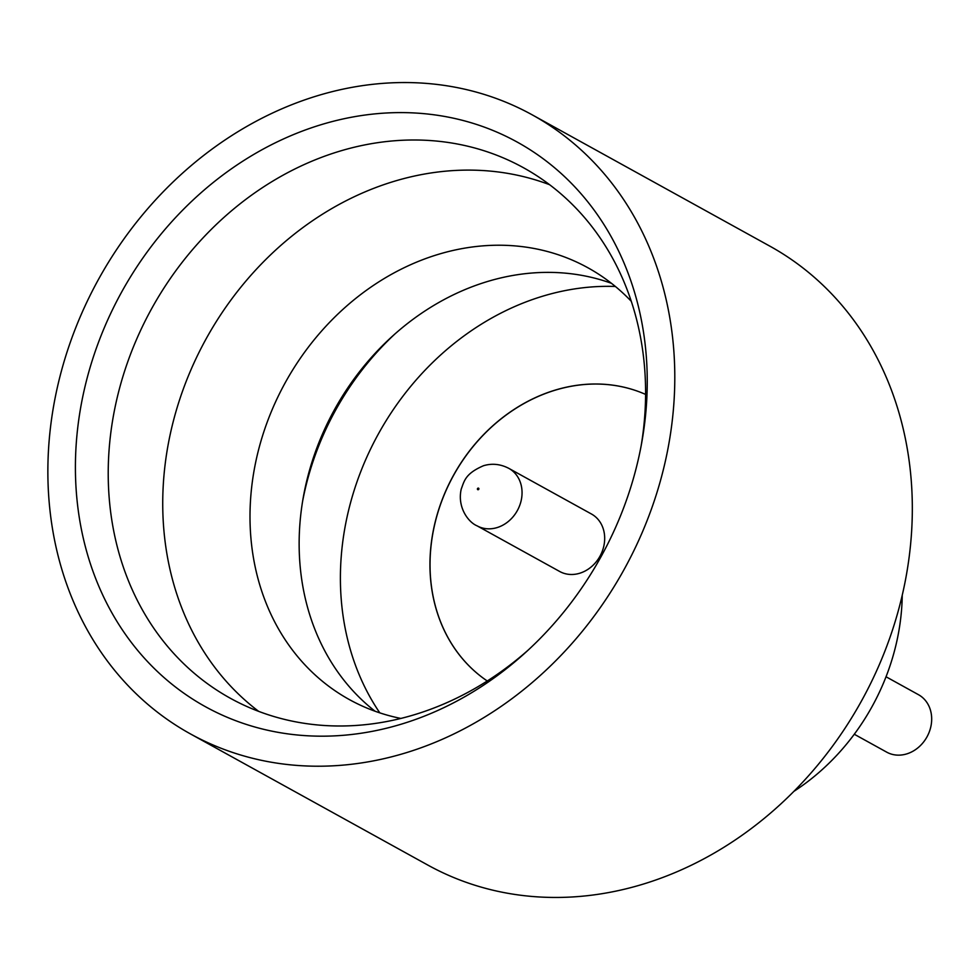 <?xml version="1.0" encoding="UTF-8"?>
<svg xmlns="http://www.w3.org/2000/svg" width="980" height="980" viewBox="0 0 980 980"><rect width="100%" height="100%" fill="white"/><g stroke="black" fill="none" stroke-linecap="round" stroke-linejoin="round"><path stroke-width="1.47" d="M886.03 676.764L918.456 694.685A32.83 27.869 118.9 0 1 931 725.923A32.83 27.869 118.9 0 1 906.696 753.914A32.83 27.869 118.9 0 1 886.704 752.15L854.278 734.24M549.645 184.73A303.065 257.287 -61.1 0 0 393.36 181.557A303.065 257.287 -61.1 0 0 173.043 422.307A303.065 257.287 -61.1 0 0 258.683 711.37M631.304 301.326A246.654 209.401 -61.1 0 0 587.963 267.797A246.654 209.401 -61.1 0 0 437.705 254.543A246.654 209.401 -61.1 0 0 255.143 464.863A246.654 209.401 -61.1 0 0 349.395 699.598A246.654 209.401 -61.1 0 0 400.857 718.438M375.046 711.223A246.654 209.401 118.9 0 1 303.237 497.595A246.654 209.401 118.9 0 1 392.392 336.238A246.654 209.401 118.9 0 1 486.84 281.701A246.654 209.401 118.9 0 1 611.459 283.318M320.827 124.779A322.506 273.8 118.9 0 1 641.9 441.711A322.506 273.8 118.9 0 1 525.341 652.692A322.506 273.8 118.9 0 1 401.849 724A322.506 273.8 118.9 0 1 78.29 510.702A322.506 273.8 118.9 0 1 320.827 124.779M641.202 445.545A303.065 257.287 -61.1 0 0 523.467 167.727A303.065 257.287 -61.1 0 0 338.847 151.447A303.065 257.287 -61.1 0 0 114.538 409.848A303.065 257.287 -61.1 0 0 230.349 698.262A303.065 257.287 -61.1 0 0 414.981 714.543A303.065 257.287 -61.1 0 0 528.22 650.046M532.324 114.905L769.839 246.139A353.572 300.174 118.9 0 1 904.957 582.61A353.572 300.174 118.9 0 1 643.272 884.095A353.572 300.174 118.9 0 1 427.868 865.095L190.353 733.861A353.572 300.174 118.9 0 1 55.235 397.39A353.572 300.174 118.9 0 1 316.92 95.905A353.572 300.174 118.9 0 1 532.324 114.905A353.572 300.174 118.9 0 1 667.429 451.376A353.572 300.174 118.9 0 1 405.745 752.861A353.572 300.174 118.9 0 1 190.353 733.861M615.379 286.466A265.176 225.131 -61.1 0 0 542.185 296.352A265.176 225.131 -61.1 0 0 379.799 712.864M554.95 390.248A164.162 139.368 118.9 0 1 645.6 394.413A164.162 139.368 118.9 0 0 554.876 390.199A164.162 139.368 118.9 0 0 434.642 524.3A164.162 139.368 118.9 0 0 487.268 680.99A164.162 139.368 118.9 0 1 434.728 524.3A164.162 139.368 118.9 0 1 554.95 390.248M579.695 573.251A32.83 27.869 118.9 0 1 559.69 571.487L477.064 525.831A32.83 27.869 118.9 0 0 497.068 527.595A32.83 27.869 118.9 0 0 521.372 499.604A32.83 27.869 118.9 0 0 508.828 468.367L591.455 514.01A32.83 27.869 118.9 0 1 603.999 545.26A32.83 27.869 118.9 0 1 579.695 573.251M302.636 501.135A265.176 225.131 118.9 0 1 395.063 333.837M902.249 595.203A210.455 178.679 118.9 0 1 793.861 791.387M478.044 488.138A0.845 0.711 -61.1 0 0 478.252 489.706A0.845 0.711 -61.1 0 0 478.044 488.138M508.828 468.367C500.486 464.042 492.046 463.16 483.507 465.721C465.096 473.671 464.3 481.107 461.237 489.069C457.048 507.285 468.379 522.303 477.064 525.831"/></g></svg>
